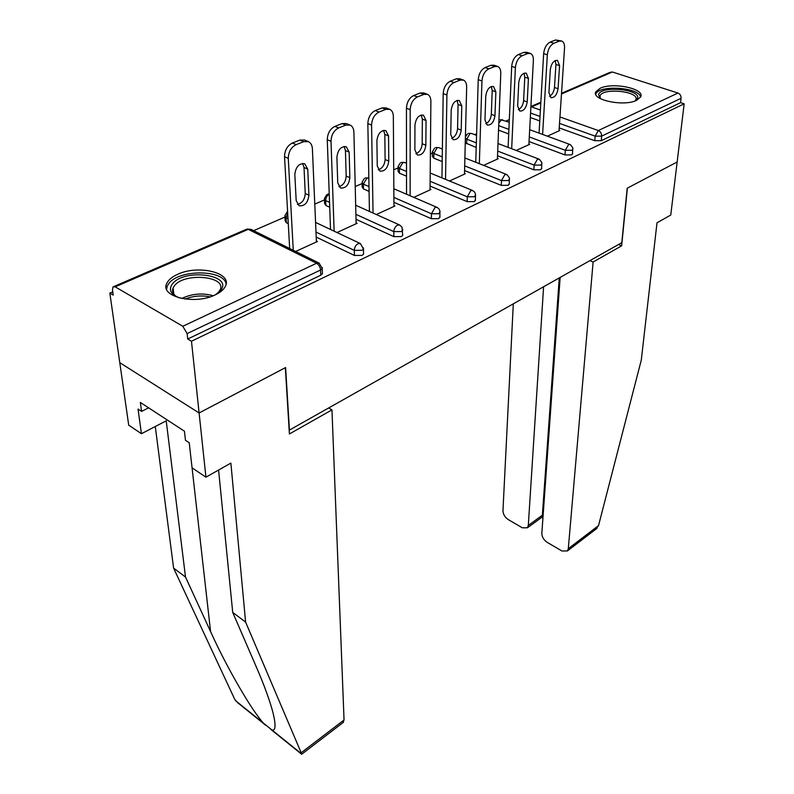 <?xml version="1.0" encoding="UTF-8"?>
<svg xmlns="http://www.w3.org/2000/svg" width="794" height="794" viewBox="0 0 794 794"><rect width="100%" height="100%" fill="white"/><g stroke="black" fill="none" stroke-linecap="round" stroke-linejoin="round"><path stroke-width="1.19" d="M600.195 88.263L595.917 91.707C590.647 99.786 623.766 106.952 636.58 100.322L640.579 97.027C645.601 88.809 613.077 81.901 600.195 88.263M177.727 274.287C172.04 276.838 168.378 279.905 166.74 283.498C159.614 296.658 194.768 305.154 215.184 294.892C220.524 292.371 223.968 289.423 225.506 286.038C232.394 272.699 198.163 264.521 177.727 274.287M560.147 277.424L541.836 533.3C541.935 536.952 543.711 539.97 547.185 542.352L561.924 550.976L567.422 550.937L568.296 548.694L598.527 525.608L641.294 360.059L657.005 222.806L670.761 215.045L677.153 161.996L627.2 188.218L621.801 242.656L289.433 430.08L285.612 367.543L199.105 412.969L119.785 362.659L109.84 293.105L113.224 295.1L112.48 289.83L112.986 286.892L115.19 286.842L182.809 326.274L316.568 263.261L248.254 229.347L115.19 286.842M509.331 119.606L506.056 121.035M476.618 133.819L474.683 134.662M432.412 153.014L430.388 153.897M398.062 167.941L393.715 169.827M362.104 183.553L355.226 186.54M324.438 199.909L314.781 204.108M284.937 217.07L253.643 230.657M112.768 291.835L109.84 293.105M322.374 272.491L322.424 273.761L320.776 275.2L187.712 339.028L191.473 341.241L199.105 412.969L119.785 362.659L128.707 425.147L141.431 433.723L166.214 420.83L185.508 577.03L210.589 631.627C227.243 668.508 252.343 711.434 263.548 723.215L271.975 730.004C275.667 730.986 276.004 725.19 272.987 712.625C269.702 700.258 264.154 685.043 256.343 667L232.721 612.422L218.578 470.038M320.776 275.2L320.568 270.02L187.126 333.589L187.712 339.028M187.126 333.589L182.809 326.274M618.466 244.542L621.652 245.842L627.379 188.118L677.153 161.996L684.16 103.825L191.473 341.241M561.517 93.285L609.881 72.403L612.363 71.996L677.957 93.037C680.111 93.99 681.153 95.737 681.073 98.297L680.557 102.664L684.16 103.825M295.636 251.47L317.451 241.475L316.369 240.949M680.557 102.664L601.256 140.687L594.795 140.717L559.224 127.913M539.771 120.916L530.332 117.522M572.573 153.5L571.601 154.909L565 154.939L529.042 141.53M508.706 133.938L498.543 130.147M476.202 147.476L465.264 142.821M541.647 168.229L540.615 169.777L533.856 169.807L497.53 155.733M442.179 161.549L433.782 158.165L432.383 156.339L432.422 152.408M509.301 183.632L508.19 185.32L501.272 185.359L464.569 170.571M406.518 176.179L399.442 173.211L398.072 171.345L398.052 167.405M475.437 199.751L474.246 201.607L467.16 201.636L430.08 186.074M369.071 191.404L363.493 188.962L362.183 187.047L362.094 183.116M439.936 216.643L438.655 218.668L431.39 218.707L393.933 202.301M329.709 207.224L325.848 205.457L324.577 203.492L324.428 199.572M402.687 234.349L402.687 235.381L401.307 236.582L393.854 236.632L356.02 219.283M288.272 223.67L286.356 222.747L285.145 220.752L284.927 216.841M363.543 252.949L363.573 254.09L362.064 255.4L354.422 255.45L316.201 237.088M336.984 232.533L357.121 223.303L356.109 222.836M376.326 214.519L394.916 206.003L393.963 205.586M413.793 197.359L430.944 189.498L430.05 189.121M449.513 181.002L465.344 173.747L464.5 173.41M483.625 165.38L498.225 158.701L497.421 158.383M516.209 150.463L529.667 144.3L528.913 144.012M547.384 136.181L559.78 130.504L559.065 130.246M296.152 144.637L303.665 141.679L299.904 140.081L292.381 143.019L296.152 144.637C291.08 147.287 288.46 151.872 288.282 158.383L293.264 250.289M303.665 141.679L308.4 141.64C310.821 142.831 312.151 145.203 312.389 148.746L316.409 241.952M296.182 200.624L299.1 205.755C304.678 206.301 307.953 202.778 308.926 195.185L307.744 169.152L304.697 163.753C299.06 163.177 295.775 166.75 294.832 174.462L296.182 200.624M288.282 158.383L284.53 156.736L289.661 248.502M284.53 156.736C284.699 150.235 287.319 145.659 292.381 143.019M299.904 140.081L304.628 140.042L308.4 141.64M297.413 204.395C302.196 203.195 304.807 199.562 305.243 193.498L304.013 167.514L302.613 163.405M338.651 127.923L345.787 125.115L342.025 123.586L334.889 126.385L338.651 127.923C333.827 130.454 331.287 134.911 331.009 141.302L334.135 231.183M345.787 125.115L350.104 125.065C352.457 126.226 353.717 128.588 353.896 132.151L356.129 223.759M337.738 182.868L340.507 187.999C345.727 188.476 348.844 185.042 349.856 177.697L349.171 152.12L346.273 146.731C341.003 146.225 337.887 149.709 336.904 157.162L337.738 182.868M331.009 141.302L327.257 139.734L330.522 229.486M327.257 139.734C327.525 133.352 330.066 128.906 334.889 126.385M342.025 123.586L346.343 123.546L349.856 124.966M338.899 186.669C343.286 185.359 345.718 181.836 346.174 176.099L345.44 150.562L344.139 146.443M379.026 112.043L385.805 109.374L382.043 107.924L375.264 110.574L379.026 112.043C374.431 114.465 371.949 118.812 371.582 125.085L373.041 213.04M385.805 109.374L389.755 109.324C392.038 110.445 393.238 112.798 393.338 116.381L393.963 206.44M377.259 165.986L379.889 171.107C384.782 171.524 387.75 168.179 388.782 161.063L388.554 135.933L385.815 130.553C380.872 130.117 377.904 133.501 376.892 140.727L377.259 165.986M371.582 125.085L367.84 123.586L369.438 211.412M367.84 123.586C368.188 117.333 370.669 112.996 375.264 110.574M382.043 107.924L386.003 107.875L389.417 109.185M378.321 169.787C382.371 168.397 384.633 164.983 385.11 159.534L384.832 134.444L383.631 130.325M417.416 96.937L423.877 94.397L420.115 93.017L413.664 95.538L417.416 96.937C413.039 99.26 410.627 103.498 410.18 109.651L410.131 195.79M423.877 94.397L427.5 94.337C429.703 95.439 430.834 97.781 430.884 101.374L430.04 189.915M414.875 149.907L417.376 155.019C421.971 155.386 424.8 152.12 425.862 145.213L426.05 120.519L423.45 115.16C418.815 114.773 415.977 118.088 414.944 125.085L414.875 149.907M410.18 109.651L406.439 108.232L406.538 194.242M406.439 108.232C406.875 102.089 409.277 97.861 413.664 95.538M420.115 93.017L423.748 92.958L427.093 94.188M415.858 153.708C419.589 152.25 421.703 148.935 422.19 143.764L422.339 119.09L421.237 115.001M453.979 82.556L460.123 80.134L456.391 78.814L450.238 81.226L453.979 82.556C449.791 84.789 447.439 88.928 446.923 94.962L445.533 179.355M460.123 80.134L463.458 80.075C465.602 81.147 466.664 83.469 466.664 87.072L464.48 174.144M450.744 134.583L453.106 139.675C457.433 139.992 460.133 136.806 461.215 130.107L461.78 105.82L459.319 100.491C454.962 100.163 452.252 103.389 451.191 110.177L450.744 134.583M446.923 94.962L443.191 93.603L441.94 177.876M443.191 93.603C443.707 87.578 446.049 83.449 450.238 81.226M456.391 78.814L459.726 78.765L463.001 79.916M451.627 138.364C455.081 136.846 457.066 133.63 457.562 128.717L458.078 104.471L457.086 100.401M488.826 68.84L494.702 66.537L490.97 65.267L485.104 67.569L488.826 68.84C484.826 70.994 482.544 75.023 481.958 80.958L479.338 163.683M494.702 66.537L497.769 66.478C499.843 67.51 500.845 69.832 500.786 73.425L497.391 159.078M484.965 119.963L487.198 125.035C491.278 125.303 493.868 122.197 494.97 115.686L495.873 91.806L493.55 86.506C489.441 86.218 486.851 89.375 485.769 95.965L484.965 119.963M481.958 80.958L478.236 79.658L475.765 162.274M478.236 79.658C478.812 73.743 481.104 69.713 485.104 67.569M490.97 65.267L494.047 65.217L497.272 66.309M485.759 123.715C488.965 122.147 490.821 119.031 491.327 114.356L492.191 90.516L491.297 86.486M179.146 297.889L174.134 295.239C169.916 291.815 169.34 288.063 172.397 283.984C183.751 268.213 233.327 274.496 220.752 290.257L215.611 294.693M217.616 293.353L220.087 289.979C227.203 276.024 184.01 272.213 174.362 285.86L173.102 287.944C171.871 291.021 172.834 293.81 175.99 296.291L176.893 296.916M226.101 284.093C224.454 269.543 179.097 269.097 168.844 283.518L167.236 286.148L166.581 289.244M599.956 98.426L598.587 94.555C600.869 85.365 640.966 89.166 637.552 98.317L635.557 100.759M635.17 100.907L635.964 99.548C639.13 91.26 603.103 87.509 600.046 95.746L600.314 98.625M640.52 97.146C639.785 87.429 599.252 84.551 595.877 93.91L595.738 94.228M185.508 577.03L173.598 568.107L234.696 699.266L237.475 702.541L265.643 725.22M173.598 568.107L155.277 426.527M301.78 754.151L245.604 622.079L230.875 463.101L205.934 477.174L199.105 412.969L285.334 367.691L289.403 433.971L331.961 409.873L344.05 719.989L342.75 722.798M331.961 409.873L328.656 407.957M205.934 477.174L192.059 467.825L189.23 442.764L185.468 440.293L184.426 431.192L140.359 402.439L141.58 411.401L148.617 407.828M141.58 411.401L138.047 409.079L141.431 433.723M245.604 622.079L232.721 612.422M598.527 525.608L595.53 529.429M513.301 303.844L502.959 510.681C503.118 514.294 504.855 517.241 508.19 519.544L522.313 527.802L527.414 527.792L528.308 525.429L542.362 515.237L541.816 517.311L542.937 517.946M543.592 286.763L528.308 525.429M589.912 260.64L593.118 262L568.296 548.694M621.652 245.842L593.118 262M559.254 277.93L542.362 515.237L543.096 515.653M522.095 55.759L527.702 53.545L523.99 52.344L518.383 54.538L522.095 55.759C518.264 57.823 516.031 61.763 515.385 67.589L511.673 148.726M527.702 53.545L530.531 53.496C532.536 54.498 533.479 56.801 533.379 60.394L528.883 144.657M517.658 105.989L519.772 111.041C523.623 111.279 526.104 108.232 527.226 101.91L528.437 78.417L526.243 73.147C522.373 72.899 519.881 75.986 518.78 82.387L517.658 105.989M515.385 67.589L511.683 66.349L508.11 147.376M511.683 66.349C512.319 60.533 514.552 56.602 518.383 54.538M523.99 52.344L526.829 52.285L530.015 53.327M518.363 109.701C521.33 108.103 523.077 105.076 523.603 100.63L524.774 77.177L523.98 73.207M553.875 43.253L559.234 41.149L555.542 39.988L550.182 42.092L553.875 43.253C550.212 45.248 548.029 49.099 547.334 54.816L542.61 134.434M559.234 41.149L561.854 41.09C563.79 42.062 564.683 44.355 564.534 47.938L559.026 130.851M548.922 92.63L550.917 97.652C554.559 97.851 556.941 94.873 558.073 88.72L559.572 65.624L557.507 60.384C553.845 60.175 551.453 63.183 550.331 69.415L548.922 92.63M547.334 54.816L543.652 53.625L539.066 133.134M543.652 53.625C544.337 47.918 546.52 44.077 550.182 42.092M555.542 39.988L561.328 40.921M549.537 96.292C552.296 94.675 553.944 91.737 554.47 87.499L555.929 64.433L555.234 60.523M322.424 273.761L322.215 268.58L320.568 270.02C320.21 266.953 318.88 264.7 316.568 263.261L319.337 263.221M322.185 267.37L322.215 268.58L319.138 263.112L250.844 229.268L245.912 229.516L113.989 286.465M612.363 71.996L561.477 93.99M540.813 102.912L531.553 106.912L540.396 110.048M559.949 116.956L598.339 130.544L677.957 93.037M681.073 98.297L601.644 136.131L601.256 140.687M594.795 140.717L595.172 136.151L598.339 130.544C600.542 131.586 601.644 133.452 601.644 136.131L595.172 136.151L559.522 123.417M530.898 106.763L531.553 106.912L530.868 107.329M354.422 255.45L354.283 250.358L315.982 232.066M287.994 218.697L286.078 217.784L286.356 222.747M246.894 229.049L251.013 229.347M287.339 211.641L284.867 215.799L286.078 217.784L287.676 213.04M363.573 254.09L363.463 248.998L360.416 243.579L358.064 243.718C355.712 245.128 354.452 247.331 354.283 250.358L361.955 250.309L363.463 248.998L363.463 247.907M393.854 236.632L393.824 231.61L355.901 214.34M329.53 202.331L325.659 200.564L325.848 205.457M431.39 218.707L431.44 213.775L393.903 197.438M368.982 186.58L363.394 184.148L363.493 188.962M467.16 201.636L467.289 196.783L430.13 181.29M406.508 171.435L399.422 168.477L399.442 173.211M501.272 185.359L501.471 180.575L464.689 165.857M442.248 156.875L433.842 153.51L433.782 158.165M533.856 169.807L534.114 165.102L497.709 151.098M476.34 142.87L466.763 139.188L466.644 143.774M565 154.939L565.318 150.304L529.29 136.955M508.904 129.402L498.721 125.631M540.029 116.45L530.571 113.066M326.791 194.599L324.389 198.619L325.659 200.564C325.778 197.686 326.959 195.612 329.192 194.361L329.242 194.341M402.687 235.381L402.022 227.183L399.65 225.01L397.496 225.149C395.253 226.488 394.032 228.642 393.824 231.61L401.288 231.57L402.677 230.369L402.687 229.387M364.416 178.362L362.074 182.253L363.394 184.148L366.848 178.094L368.823 178.015L365.458 177.876M439.926 217.566L439.876 210.777L438.834 208.713L436.998 207.343L435.023 207.472L431.44 213.775L438.725 213.735L440.025 211.75M400.345 162.859L398.052 166.621L399.422 168.477L402.786 162.562L404.642 162.492L401.387 162.363M475.417 200.594L475.457 193.895L474.415 191.85L472.589 190.51L470.773 190.629L467.289 196.783L474.385 196.753L475.596 194.937M434.665 148.041L432.432 151.694L433.842 153.51L437.117 147.724L438.834 147.654L435.727 147.545M509.272 184.397L509.391 177.787L506.959 174.65L504.875 174.571L501.471 180.575L508.408 180.546L509.53 178.888M465.383 138.235L466.763 139.188L469.969 133.531L471.557 133.461L468.579 133.362M541.607 168.914L541.806 162.403L539.394 159.306L537.429 159.227L534.114 165.102L540.893 165.073L541.935 163.554M509.222 122.197L501.421 119.944L498.821 123.02M572.524 154.115L572.792 147.694L570.4 144.647L568.554 144.568L565.318 150.304L571.938 150.284L572.921 148.895M308.926 195.185L305.243 193.498M307.744 169.152L304.013 167.514M349.856 177.697L346.174 176.099M349.171 152.12L345.44 150.562M388.782 161.063L385.11 159.534M388.554 135.933L384.832 134.444M425.862 145.213L422.19 143.764M426.05 120.519L422.339 119.09M461.215 130.107L457.562 128.717M461.78 105.82L458.078 104.471M494.97 115.686L491.327 114.356M495.873 91.806L492.191 90.516M181.727 298.504C191.87 293.671 202.371 292.748 213.219 295.735M210.053 296.867C201.517 295.169 193.19 295.904 185.091 299.06M235.401 700.556L263.548 723.215M271.975 730.004L301.482 753.764M301.164 752.752L344.05 719.989M192.069 467.835L210.589 631.627M527.226 101.91L523.603 100.63M528.437 78.417L524.774 77.177M558.073 88.72L554.47 87.499M559.572 65.624L555.929 64.433M530.918 106.495L540.853 102.208M360.416 243.579L315.565 222.429M399.65 225.01L355.682 205.229M329.222 193.865L327.813 194.123M436.998 207.343L393.844 188.773M472.589 190.51L430.209 173.032M406.498 163.266L404.642 162.492M506.552 174.462L464.887 157.966M442.367 149.054L438.834 147.654M467.507 133.868L465.423 136.796M538.858 159.078L498.007 143.535M476.569 135.377L471.557 133.461M569.854 144.419L529.677 129.69M502.721 119.815L500.031 119.795M173.797 294.078L173.102 287.944M175.99 296.291L174.134 295.239M599.877 97.702L600.046 95.746M600.016 98.456L599.44 97.89M301.621 754.27L343.494 722.232M301.561 754.161L270.635 729.249M527.414 527.792L542.034 517.152M567.422 550.937L596.989 528.318"/></g></svg>

